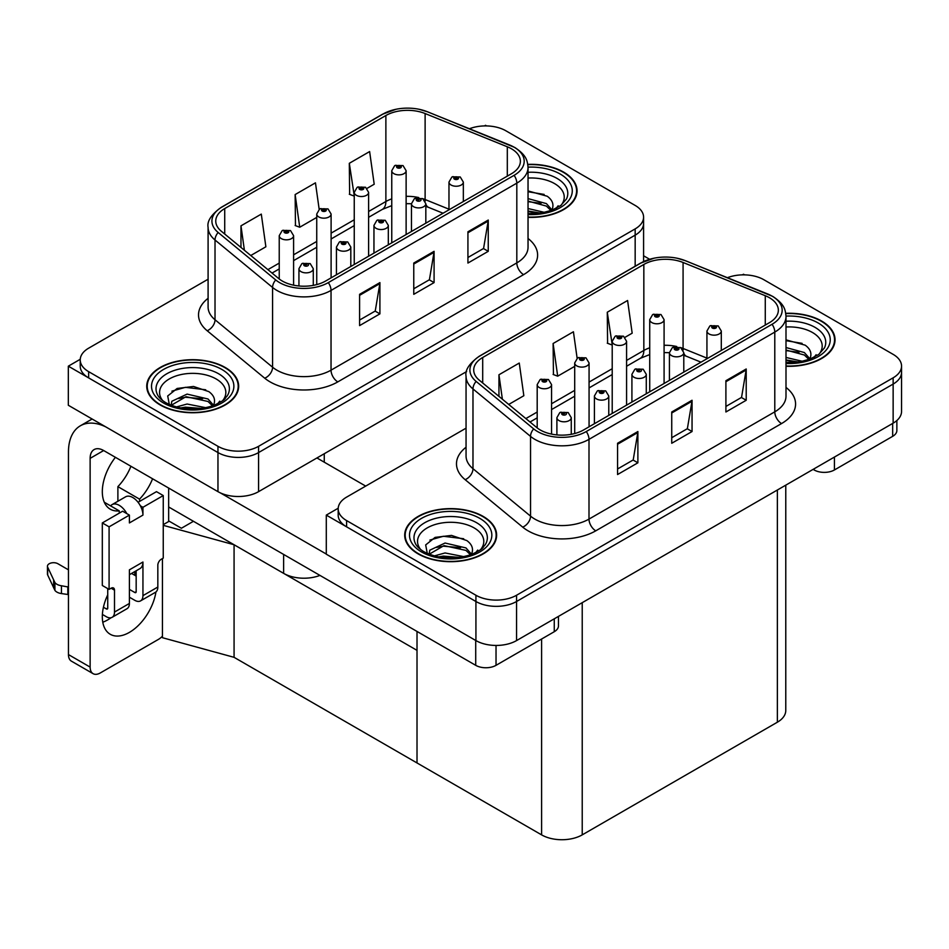 <?xml version="1.0" encoding="UTF-8"?>
<svg xmlns="http://www.w3.org/2000/svg" width="949" height="949" viewBox="0 0 949 949"><rect width="100%" height="100%" fill="white"/><g stroke="black" fill="none" stroke-linecap="round" stroke-linejoin="round"><path stroke-width="1.42" d="M319.955 575.402A28.731 16.584 180 0 1 283.632 573.362L168.661 506.98M466.647 371.534L258.579 491.653A28.731 16.584 0 0 1 217.962 491.653L68.328 405.27L68.328 366.172L217.962 452.566A28.731 16.584 0 0 0 258.579 452.566L635.166 235.138A28.731 16.584 0 0 0 643.588 223.418A28.731 16.584 0 0 1 635.166 235.138L258.579 452.566A28.731 16.584 0 0 1 217.962 452.566L88.637 377.904A28.731 16.584 0 0 1 80.226 366.172L80.226 359.92A28.731 16.584 0 0 0 88.637 371.652L217.962 446.315A28.731 16.584 0 0 0 258.579 446.315L635.166 228.887A28.731 16.584 0 0 0 643.588 217.155A28.731 16.584 0 0 0 635.166 205.435L505.853 130.772A28.731 16.584 0 0 0 469.47 128.744M486.623 125.92L485.532 125.304L484.453 125.92M80.238 359.291L68.328 366.172M163.252 524.655L169.207 521.215L181.401 528.249L193.442 521.286L181.401 528.249L168.661 520.894M234.071 657.325L234.071 544.738L417.014 650.362L417.014 762.949L234.071 657.325L162.433 637.704L162.433 558.581M163.252 525.343L234.071 544.738M466.054 428.165L346.599 497.122A28.731 16.584 0 0 0 338.188 508.854L338.188 515.105A28.731 16.584 0 0 0 346.599 526.837L475.923 601.5A28.731 16.584 0 0 0 516.553 601.5L893.139 384.072A28.731 16.584 0 0 0 901.55 372.352A28.731 16.584 0 0 1 893.139 384.072L516.553 601.5A28.731 16.584 0 0 1 475.923 601.5L326.29 515.105L326.29 554.204L475.923 640.587A28.731 16.584 0 0 0 516.553 640.587L893.139 423.171A28.731 16.584 0 0 0 901.55 411.439L901.55 366.1A28.731 16.584 0 0 0 893.139 354.368L763.815 279.706A28.731 16.584 0 0 0 727.444 277.689M744.585 274.854L743.506 274.237L742.415 274.854M338.212 508.225L326.29 515.105M785.772 485.153L785.772 710.493A28.731 16.584 180 0 1 777.361 722.213L582.223 834.871A28.731 16.584 180 0 1 541.594 834.871L417.014 762.949L417.014 631.441M528.035 217.333A45.967 26.536 0 0 0 577.063 190.856A45.967 26.536 0 0 0 563.599 172.089A45.967 26.536 0 0 0 527.774 164.391M225.198 367.465A45.967 26.536 0 0 0 175.114 361.711A45.967 26.536 0 0 0 146.739 386.231A45.967 26.536 0 0 0 160.203 404.986A45.967 26.536 0 0 0 210.287 410.739A45.967 26.536 0 0 0 238.662 386.231A45.967 26.536 0 0 0 225.198 367.465M147.225 388.663A45.967 26.536 0 0 0 147.059 389.351M511.404 148.756A30.641 17.687 180 0 1 520.372 161.259A30.641 17.687 180 0 1 511.404 173.774L325.614 281.034A30.641 17.687 180 0 1 278.852 278.674L221.295 231.212A30.641 17.687 180 0 1 215.755 221.07A30.641 17.687 180 0 1 224.723 208.566L385.875 115.517A30.641 17.687 180 0 1 425.116 113.536L507.312 146.775A30.641 17.687 180 0 1 511.404 148.756M514.109 147.19A34.472 19.905 0 0 0 509.506 144.96L427.311 111.733A34.472 19.905 0 0 0 419.031 109.265A34.472 19.905 0 0 0 396.053 109.265A34.472 19.905 0 0 0 383.171 113.963L222.019 207.001A34.472 19.905 0 0 0 218.151 232.481L275.708 279.943A34.472 19.905 0 0 0 328.318 282.6L514.109 175.328A34.472 19.905 0 0 0 514.109 147.19M359.6 294.32L359.6 325.602L379.908 313.87L379.908 282.6L359.6 294.32M359.6 320.05L375.246 311.023L379.837 283.632A7.663 4.425 -120 0 0 379.908 282.6M375.104 311.094L379.908 313.87M467.928 231.781L467.928 263.051L488.249 251.331L488.249 220.049L467.928 231.781M467.928 257.499L483.575 248.472L488.166 221.093A7.663 4.425 -120 0 0 488.249 220.049M483.444 248.555L488.249 251.331M413.764 263.051L413.764 294.32L434.084 282.6L434.084 251.331L413.764 263.051M413.764 288.781L429.411 279.741L434.001 252.363A7.663 4.425 -120 0 0 434.084 251.331M429.28 279.825L434.084 282.6M208.092 279.22L88.637 348.188A28.731 16.584 0 0 0 80.226 359.92M366.99 188.4L374.203 184.236L369.624 151.567L349.315 163.299L349.635 194.379M250.761 255.518L265.874 246.787L261.295 214.106L240.975 225.838L240.975 247.452M319.172 209.338L315.459 182.837L295.139 194.569L295.471 225.648M295.139 194.569L299.73 227.238L316.741 217.416M299.73 227.238L295.139 225.53M349.315 163.299L354.25 195.767M353.894 195.968L349.315 194.26M240.975 225.838L244.403 250.275M238.341 389.351A45.967 26.536 0 0 0 238.187 388.663M576.743 193.976A45.967 26.536 0 0 0 576.589 193.288M785.997 366.267A45.967 26.536 0 0 0 835.037 339.789A45.967 26.536 0 0 0 821.573 321.023A45.967 26.536 0 0 0 785.748 313.324M483.171 516.398A45.967 26.536 0 0 0 433.076 510.645A45.967 26.536 0 0 0 404.701 535.165A45.967 26.536 0 0 0 418.165 553.931A45.967 26.536 0 0 0 468.26 559.673A45.967 26.536 0 0 0 496.635 535.165A45.967 26.536 0 0 0 483.171 516.398M405.187 537.597A45.967 26.536 0 0 0 405.021 538.285M769.366 297.689A30.641 17.687 180 0 1 778.346 310.193A30.641 17.687 180 0 1 769.366 322.707L583.576 429.968A30.641 17.687 180 0 1 536.814 427.608L479.257 380.146A30.641 17.687 180 0 1 473.717 370.003A30.641 17.687 180 0 1 482.697 357.5L643.837 264.463A30.641 17.687 180 0 1 683.078 262.482L765.274 295.708A30.641 17.687 180 0 1 769.366 297.689M772.071 296.124A34.472 19.905 0 0 0 767.468 293.893L685.273 260.667A34.472 19.905 0 0 0 676.993 258.199A34.472 19.905 0 0 0 654.015 258.199A34.472 19.905 0 0 0 641.133 262.897L479.98 355.934A34.472 19.905 0 0 0 476.125 381.415L533.67 428.877A34.472 19.905 0 0 0 586.28 431.534L772.071 324.273A34.472 19.905 0 0 0 772.071 296.124M617.562 443.266L617.562 474.536L637.882 462.804L637.882 431.534L617.562 443.266M617.562 468.984L633.208 459.957L637.799 432.566A7.663 4.425 -120 0 0 637.882 431.534M633.078 460.028L637.882 462.804M725.902 380.715L725.902 411.985L746.211 400.264L746.211 368.983L725.902 380.715M725.902 406.445L741.549 397.406L746.128 370.027A7.663 4.425 -120 0 0 746.211 368.983M741.406 397.489L746.211 400.264M671.738 411.985L671.738 443.266L692.046 431.534L692.046 400.264L671.738 411.985M671.738 437.714L687.373 428.675L691.963 401.297A7.663 4.425 -120 0 0 692.046 400.264M687.242 428.758L692.046 431.534M338.188 508.854A28.731 16.584 0 0 0 346.599 520.586L475.923 595.248A28.731 16.584 0 0 0 516.553 595.248L893.139 377.821A28.731 16.584 0 0 0 901.55 366.1M624.964 337.346L632.176 333.182L627.586 300.501L607.277 312.233L607.597 343.313M508.723 404.452L523.836 395.721L519.257 363.052L498.949 374.772L498.949 396.385M577.134 358.271L573.421 331.77L553.113 343.502L553.433 374.582M553.113 343.502L557.692 376.172L574.703 366.361M557.692 376.172L553.113 374.464M607.277 312.233L612.212 344.701M611.856 344.902L607.277 343.194M498.949 374.772L502.377 399.209M496.315 538.285A45.967 26.536 0 0 0 496.149 537.597M834.717 342.909A45.967 26.536 0 0 0 834.551 342.221M293.597 285.175L293.597 235.684A7.177 4.152 180 0 1 289.16 239.516A7.177 4.152 180 0 1 281.331 238.614A7.177 4.152 180 0 1 279.231 235.684L282.09 230.702A4.792 2.883 57.8 0 1 284.641 230.844A2.396 1.388 0 0 0 284.712 232.754A2.396 1.388 0 0 0 288.105 232.754A2.396 1.388 0 0 0 288.105 230.797A2.396 1.388 0 0 0 284.795 230.761L287.369 231.77L285.732 232.161L284.641 230.844M285.768 232.185L285.768 231.366M284.795 230.761A4.792 2.645 -117.9 0 0 282.553 230.429A4.792 2.645 -117.9 0 0 282.339 230.571M285.732 232.161L285.708 231.402M313.289 285.376L313.289 268.721A7.177 4.152 180 0 1 308.864 272.541A7.177 4.152 180 0 1 301.035 271.651A7.177 4.152 180 0 1 298.935 268.721L301.794 263.727A4.792 2.883 57.8 0 1 304.344 263.869A2.396 1.388 0 0 0 304.415 265.779A2.396 1.388 0 0 0 307.808 265.779A2.396 1.388 0 0 0 307.808 263.834A2.396 1.388 0 0 0 304.499 263.786L306.788 264.415L305.436 265.198L305.471 264.403M304.499 263.786A4.792 2.645 -117.9 0 0 302.257 263.466A4.792 2.645 -117.9 0 0 302.043 263.597M305.412 265.174L304.344 263.869M305.436 265.198L305.412 264.427M551.559 434.108L551.559 384.618A7.177 4.152 180 0 1 547.122 388.449A7.177 4.152 180 0 1 539.293 387.548A7.177 4.152 180 0 1 537.193 384.618L540.064 379.636A4.792 2.883 57.8 0 1 542.614 379.778A2.396 1.388 0 0 0 542.686 381.688A2.396 1.388 0 0 0 546.066 381.688A2.396 1.388 0 0 0 546.066 379.73A2.396 1.388 0 0 0 542.757 379.695L545.331 380.715L543.694 381.107L542.614 379.778M543.73 381.118L543.73 380.3M542.757 379.695A4.792 2.645 -117.9 0 0 540.515 379.363A4.792 2.645 -117.9 0 0 540.313 379.505M543.67 381.083L543.67 380.335M571.262 434.31L571.262 417.655A7.177 4.152 180 0 1 566.826 421.486A7.177 4.152 180 0 1 558.997 420.585A7.177 4.152 180 0 1 556.897 417.655L559.756 412.661A4.792 2.883 57.8 0 1 562.318 412.803A2.396 1.388 0 0 0 562.389 414.713A2.396 1.388 0 0 0 565.77 414.713A2.396 1.388 0 0 0 565.77 412.768A2.396 1.388 0 0 0 562.46 412.72L564.75 413.349L563.398 414.132L563.433 413.337M562.46 412.72A4.792 2.645 -117.9 0 0 560.218 412.4A4.792 2.645 -117.9 0 0 560.017 412.53M563.374 414.12L562.318 412.803M563.398 414.132L563.374 413.373M608.772 415.425L608.772 395.994A7.177 4.152 180 0 1 604.335 399.826A7.177 4.152 180 0 1 596.506 398.924A7.177 4.152 180 0 1 594.406 395.994L597.277 391.012A4.792 2.883 57.8 0 1 599.827 391.154A2.396 1.388 0 0 0 599.898 393.064A2.396 1.388 0 0 0 603.279 393.064A2.396 1.388 0 0 0 603.279 391.107A2.396 1.388 0 0 0 599.97 391.071L602.544 392.079L600.907 392.471L599.827 391.154M600.942 392.495L600.942 391.676M599.97 391.071A4.792 2.645 -117.9 0 0 597.728 390.739A4.792 2.645 -117.9 0 0 597.526 390.881M600.907 392.471L600.883 391.712M646.281 393.764L646.281 374.333A7.177 4.152 180 0 1 641.844 378.165A7.177 4.152 180 0 1 634.015 377.275A7.177 4.152 180 0 1 631.915 374.333L634.786 369.351A4.792 2.883 57.8 0 1 637.337 369.493A2.396 1.388 0 0 0 637.408 371.403A2.396 1.388 0 0 0 640.789 371.403A2.396 1.388 0 0 0 640.789 369.458A2.396 1.388 0 0 0 637.479 369.41L639.78 370.039L638.416 370.822L638.452 370.027M637.479 369.41A4.792 2.645 -117.9 0 0 635.237 369.09A4.792 2.645 -117.9 0 0 635.035 369.22M638.392 370.798L637.337 369.493M638.416 370.822L638.392 370.051M683.79 372.115L683.79 352.684A7.177 4.152 180 0 1 679.354 356.516A7.177 4.152 180 0 1 671.524 355.614A7.177 4.152 180 0 1 669.425 352.684L672.295 347.702A4.792 2.883 57.8 0 1 674.846 347.844A2.396 1.388 0 0 0 674.917 349.754A2.396 1.388 0 0 0 678.298 349.754A2.396 1.388 0 0 0 678.298 347.797A2.396 1.388 0 0 0 674.988 347.749L677.562 348.769L675.925 349.161L674.846 347.844M675.961 349.185L675.961 348.366M674.988 347.749A4.792 2.645 -117.9 0 0 672.746 347.429A4.792 2.645 -117.9 0 0 672.544 347.571M675.925 349.161L675.902 348.402M721.299 350.454L721.299 331.023A7.177 4.152 180 0 1 716.863 334.855A7.177 4.152 180 0 1 709.045 333.953A7.177 4.152 180 0 1 706.934 331.023L709.805 326.041A4.792 2.883 57.8 0 1 712.355 326.183A2.396 1.388 0 0 0 712.426 328.093A2.396 1.388 0 0 0 715.807 328.093A2.396 1.388 0 0 0 715.807 326.136A2.396 1.388 0 0 0 712.497 326.1L715.072 327.12L713.446 327.512L713.47 326.705M712.497 326.1A4.792 2.645 -117.9 0 0 710.267 325.78A4.792 2.645 -117.9 0 0 710.054 325.91M713.411 327.488L712.355 326.183M713.446 327.512L713.411 326.741M350.81 266.491L350.81 247.06A7.177 4.152 180 0 1 346.373 250.892A7.177 4.152 180 0 1 338.544 249.99A7.177 4.152 180 0 1 336.444 247.06L339.303 242.078A4.792 2.883 57.8 0 1 341.854 242.22A2.396 1.388 0 0 0 341.925 244.13A2.396 1.388 0 0 0 345.317 244.13A2.396 1.388 0 0 0 345.317 242.173A2.396 1.388 0 0 0 342.008 242.125L344.582 243.146L342.945 243.537L341.854 242.22M342.98 243.561L342.98 242.742M342.008 242.125A4.792 2.645 -117.9 0 0 339.766 241.805A4.792 2.645 -117.9 0 0 339.552 241.948M342.945 243.537L342.921 242.778M388.319 244.83L388.319 225.399A7.177 4.152 180 0 1 383.882 229.231A7.177 4.152 180 0 1 376.053 228.329A7.177 4.152 180 0 1 373.953 225.399L376.812 220.417A4.792 2.883 57.8 0 1 379.363 220.559A2.396 1.388 0 0 0 379.446 222.469A2.396 1.388 0 0 0 382.827 222.469A2.396 1.388 0 0 0 382.827 220.512A2.396 1.388 0 0 0 379.517 220.476L382.091 221.497L380.454 221.888L379.363 220.559M380.49 221.9L380.49 221.081M379.517 220.476A4.792 2.645 -117.9 0 0 377.275 220.156A4.792 2.645 -117.9 0 0 377.061 220.287M380.454 221.888L380.43 221.117M425.828 223.181L425.828 203.75A7.177 4.152 180 0 1 421.392 207.582A7.177 4.152 180 0 1 413.562 206.68A7.177 4.152 180 0 1 411.463 203.75L414.322 198.768A4.792 2.883 57.8 0 1 416.872 198.899A2.396 1.388 0 0 0 416.955 200.82A2.396 1.388 0 0 0 420.336 200.82A2.396 1.388 0 0 0 420.336 198.863A2.396 1.388 0 0 0 417.026 198.815L419.316 199.444L417.963 200.227L417.999 199.432M417.026 198.815A4.792 2.645 -117.9 0 0 414.784 198.495A4.792 2.645 -117.9 0 0 414.571 198.638M417.94 200.215L416.872 198.899M417.963 200.227L417.94 199.468M463.337 201.52L463.337 182.089A7.177 4.152 180 0 1 458.901 185.921A7.177 4.152 180 0 1 451.072 185.019A7.177 4.152 180 0 1 448.972 182.089L451.831 177.107A4.792 2.883 57.8 0 1 454.393 177.249A2.396 1.388 0 0 0 454.464 179.159A2.396 1.388 0 0 0 457.845 179.159A2.396 1.388 0 0 0 457.845 177.202A2.396 1.388 0 0 0 454.535 177.166L457.11 178.187L455.473 178.578L454.393 177.249M455.508 178.59L455.508 177.771M454.535 177.166A4.792 2.645 -117.9 0 0 452.293 176.834A4.792 2.645 -117.9 0 0 452.08 176.977M455.449 178.554L455.449 177.807M331.106 277.867L331.106 214.023A7.177 4.152 180 0 1 326.67 217.855A7.177 4.152 180 0 1 318.84 216.965A7.177 4.152 180 0 1 316.741 214.023L319.599 209.041A4.792 2.883 57.8 0 1 322.15 209.183A2.396 1.388 0 0 0 322.233 211.093A2.396 1.388 0 0 0 325.614 211.093A2.396 1.388 0 0 0 325.614 209.136A2.396 1.388 0 0 0 322.304 209.1L324.878 210.12L323.241 210.512L323.277 209.705M322.304 209.1A4.792 2.645 -117.9 0 0 320.062 208.78A4.792 2.645 -117.9 0 0 319.849 208.91M323.218 210.488L322.15 209.183M323.241 210.512L323.218 209.741M368.615 256.206L368.615 192.374A7.177 4.152 180 0 1 364.179 196.206A7.177 4.152 180 0 1 356.349 195.304A7.177 4.152 180 0 1 354.25 192.374L357.109 187.392A4.792 2.883 57.8 0 1 359.659 187.534A2.396 1.388 0 0 0 359.742 189.444A2.396 1.388 0 0 0 363.123 189.444A2.396 1.388 0 0 0 363.123 187.487A2.396 1.388 0 0 0 359.813 187.439L362.388 188.46L360.75 188.851L359.659 187.534M360.786 188.875L360.786 188.056M359.813 187.439A4.792 2.645 -117.9 0 0 357.571 187.119A4.792 2.645 -117.9 0 0 357.358 187.261M360.75 188.851L360.727 188.092M406.125 234.557L406.125 170.713A7.177 4.152 180 0 1 401.688 174.545A7.177 4.152 180 0 1 393.859 173.643A7.177 4.152 180 0 1 391.759 170.713L394.618 165.731A4.792 2.883 57.8 0 1 397.18 165.873A2.396 1.388 0 0 0 397.251 167.783A2.396 1.388 0 0 0 400.632 167.783A2.396 1.388 0 0 0 400.632 165.826A2.396 1.388 0 0 0 397.323 165.79L399.897 166.81L398.26 167.202L398.295 166.395M397.323 165.79A4.792 2.645 -117.9 0 0 395.081 165.47A4.792 2.645 -117.9 0 0 394.867 165.601M398.236 167.178L397.18 165.873M398.26 167.202L398.236 166.431M589.068 426.801L589.068 362.957A7.177 4.152 180 0 1 584.631 366.788A7.177 4.152 180 0 1 576.802 365.899A7.177 4.152 180 0 1 574.703 362.957L577.573 357.975A4.792 2.883 57.8 0 1 580.124 358.117A2.396 1.388 0 0 0 580.195 360.027A2.396 1.388 0 0 0 583.576 360.027A2.396 1.388 0 0 0 583.576 358.081A2.396 1.388 0 0 0 580.266 358.034L582.84 359.054L581.203 359.446L580.124 358.117M581.239 359.457L581.239 358.651M580.266 358.034A4.792 2.645 -117.9 0 0 578.024 357.714A4.792 2.645 -117.9 0 0 577.822 357.844M581.203 359.446L581.179 358.675M626.577 405.14L626.577 341.308A7.177 4.152 180 0 1 622.141 345.139A7.177 4.152 180 0 1 614.311 344.238A7.177 4.152 180 0 1 612.212 341.308L615.082 336.326A4.792 2.883 57.8 0 1 617.633 336.468A2.396 1.388 0 0 0 617.704 338.378A2.396 1.388 0 0 0 621.085 338.378A2.396 1.388 0 0 0 621.085 336.421A2.396 1.388 0 0 0 617.775 336.373L620.349 337.393L618.712 337.785L617.633 336.468M618.748 337.808L618.748 336.99M617.775 336.373A4.792 2.645 -117.9 0 0 615.533 336.053A4.792 2.645 -117.9 0 0 615.332 336.195M618.712 337.785L618.689 337.025M664.086 383.491L664.086 319.647A7.177 4.152 180 0 1 659.65 323.479A7.177 4.152 180 0 1 651.833 322.577A7.177 4.152 180 0 1 649.721 319.647L652.592 314.665A4.792 2.883 57.8 0 1 655.142 314.807A2.396 1.388 0 0 0 655.213 316.717A2.396 1.388 0 0 0 658.594 316.717A2.396 1.388 0 0 0 658.594 314.76A2.396 1.388 0 0 0 655.284 314.724L657.859 315.744L656.234 316.136L656.257 315.329M655.284 314.724A4.792 2.645 -117.9 0 0 653.054 314.404A4.792 2.645 -117.9 0 0 652.841 314.534M656.198 316.112L655.142 314.807M656.234 316.136L656.198 315.365M834.432 457.062L834.432 469.957L892.665 436.338L892.665 423.444M649.65 259.291L643.588 255.791M896.864 420.514L896.864 430.478A14.365 8.292 180 0 1 892.665 436.338M834.432 469.957A14.365 8.292 180 0 1 814.123 469.957L814.123 468.782M813.103 469.375L814.123 469.957M111.021 617.752A38.304 22.112 -60 0 1 107.735 619.875A38.304 22.112 -60 0 1 102.777 622.212M155.944 591.962A38.304 22.112 -60 0 1 129.396 632.39A38.304 22.112 -60 0 1 110.25 634.276A38.304 22.112 -60 0 1 107.735 594.857M119.242 513.16L119.242 510.87L104.295 502.246M152.587 478.782A38.304 22.112 -60 0 1 139.55 499.15L139.55 501.428M139.55 499.15L117.89 486.635L117.89 501.262M496.03 645.45L496.03 665.332L554.263 631.714L554.263 618.819M365.697 486.102L316.942 457.964M326.29 554.038L220.429 492.934M130.926 466.267A38.304 22.112 -60 0 1 117.89 486.635M134.782 571.583A38.304 22.112 -60 0 1 134.746 575.272M90.131 667.1A14.365 8.292 120 0 0 93.097 673.671L71.436 661.168A14.365 8.292 -60 0 1 68.458 654.585L90.131 667.1L90.131 458.355A19.146 11.056 60 0 1 94.093 449.589A19.146 11.056 60 0 1 103.666 450.538L475.722 665.332L475.722 640.468M105.766 426.884A57.45 33.168 -120 0 0 80.357 425.793A57.45 33.168 -120 0 0 68.458 452.092L68.458 654.585M93.097 673.671A14.365 8.292 120 0 0 100.286 672.96L158.507 639.341A14.365 8.292 120 0 0 162.433 636.162M119.242 510.87A38.304 22.112 -60 0 1 110.25 509.186A38.304 22.112 -60 0 1 115.41 457.311M168.661 521.523L168.661 488.059M558.463 616.387L558.463 625.854A14.365 8.292 180 0 1 554.263 631.714M496.03 665.332A14.365 8.292 180 0 1 475.722 665.332M126.81 513.623L129.396 515.105L109.088 526.837L102.314 522.935L122.623 511.203L126.81 513.623A14.365 8.292 -120 0 0 119.242 505.343A14.365 8.292 -120 0 0 112.053 504.631A14.365 8.292 -120 0 0 110.618 505.9M140.357 505.805L142.943 507.288L142.943 515.105A14.365 8.292 -120 0 0 140.357 505.805A14.365 8.292 -120 0 0 132.777 497.525A14.365 8.292 -120 0 0 125.6 496.813L112.053 504.631M102.385 614.442L106.371 616.743A11.495 6.631 -120 0 0 112.124 617.313A11.495 6.631 -120 0 0 114.497 612.058L129.396 603.457L129.396 569.839L142.943 562.022L142.943 595.64L157.831 587.04L157.831 565.153A4.792 2.764 -60 0 1 161.223 559.281L163.252 558.107L163.252 495.568L156.478 491.653L138.068 502.282M129.396 603.457A11.495 6.631 60 0 1 127.012 608.712L112.124 617.313M68.458 569.839L57.889 563.73A6.109 3.535 180 0 0 51.222 562.971A6.109 3.535 180 0 0 47.45 566.233L47.45 574.05A6.109 3.535 0 0 0 47.664 574.964L54.912 590.385A9.573 5.528 0 0 0 61.436 593.576L61.436 585.758L68.458 587.04M129.396 574.691L139.966 568.593A14.365 8.292 -120 0 0 142.943 562.022M136.17 570.788L136.17 591.725A1.91 1.103 60 0 1 135.766 592.603A1.91 1.103 60 0 1 134.817 592.508L136.17 591.725M129.396 589.388L134.817 592.508M157.831 587.04A11.495 6.631 60 0 1 155.458 592.295L140.559 600.895A11.495 6.631 -120 0 1 134.817 600.326L129.396 597.206M140.559 600.895A11.495 6.631 -120 0 0 142.943 595.64M142.943 515.105L129.396 522.935L129.396 515.105M107.735 588.605L107.735 608.143A1.91 1.103 60 0 1 107.332 609.021A1.91 1.103 60 0 1 106.371 608.926L107.735 608.143M102.314 522.935L102.314 585.474L109.088 589.388L111.116 588.214A4.792 2.764 -60 0 1 113.512 587.977A4.792 2.764 -60 0 1 114.497 590.171L114.497 612.058M136.17 576.09L131.567 573.445M163.252 495.568L142.943 507.288M109.088 526.837L109.088 589.388M68.458 594.857L67.818 594.489L67.818 586.672M103.429 607.23L106.371 608.926M67.818 594.489L61.436 593.576M61.436 585.758A9.573 5.528 0 0 1 54.912 582.567L47.664 567.146A6.109 3.535 180 0 1 47.45 566.233M54.912 582.567L54.912 590.385M53.63 580.017L53.63 587.834M528.035 178.056A33.132 19.134 180 0 1 554.536 183.584A33.132 19.134 180 0 1 561.073 205.269M527.822 164.663A45.481 26.264 180 0 1 563.267 172.279A45.481 26.264 180 0 1 576.589 190.856A45.481 26.264 180 0 1 528.035 217.048M528.035 190.927L547.229 196.241C552.045 199.753 553.813 203.774 552.52 208.317A21.649 12.491 0 0 1 551.749 210.251M528.035 208.531L544.453 212.362M528.035 211.01L540.479 213.074M528.035 198.602L546.41 203.608L551.938 209.871M528.035 201.081L546.41 206.099L550.966 210.536M556.138 208.341L558.154 205.779L556.612 208.092M528.035 191.722L544.133 194.415M528.035 201.651L541.049 203.359M528.035 211.58L540.337 213.098M420.704 549.578A33.132 19.134 180 0 1 431.605 525.77A33.132 19.134 180 0 1 474.097 527.893A33.132 19.134 180 0 1 480.633 549.578M482.827 516.6A45.481 26.264 180 0 1 496.149 535.165A45.481 26.264 180 0 1 468.071 559.424A45.481 26.264 180 0 1 418.509 553.73A45.481 26.264 180 0 1 405.187 535.165A45.481 26.264 180 0 1 433.266 510.906A45.481 26.264 180 0 1 482.827 516.6M427.406 554.086L425.674 544.928L435.105 537.395L451.51 535.402L466.789 540.55C471.617 544.062 473.373 548.083 472.08 552.626A21.649 12.491 0 0 1 471.309 554.56M434.274 555.924L445.069 552.959L464.014 556.672M438.011 556.814L460.04 557.383M429.15 554.228L429.755 550.218L445.069 543.03L465.971 547.929L471.511 554.18M429.173 554.24L443.978 545.628L465.971 550.408L470.526 554.845M475.698 552.65L477.715 550.088L476.184 552.401M429.897 540.076L443.361 536.256L463.693 538.735M436.469 547.443L443.361 546.185L460.609 547.668M438.426 556.897L443.361 556.114L459.897 557.407M162.73 400.644A33.132 19.134 180 0 1 173.643 376.836A33.132 19.134 180 0 1 216.135 378.959A33.132 19.134 180 0 1 222.671 400.644M224.866 367.654A45.481 26.264 180 0 1 238.187 386.231A45.481 26.264 180 0 1 210.109 410.49A45.481 26.264 180 0 1 160.547 404.796A45.481 26.264 180 0 1 147.225 386.231A45.481 26.264 180 0 1 175.292 361.972A45.481 26.264 180 0 1 224.866 367.654M169.444 405.152L167.7 395.982L177.131 388.461L193.537 386.468L208.827 391.617C213.644 395.128 215.411 399.149 214.118 403.693A21.649 12.491 0 0 1 213.347 405.626M176.3 406.991L187.095 404.025L206.052 407.738M180.049 407.88L202.078 408.45M171.188 405.294L171.793 401.285L187.095 394.096L208.009 398.983L213.537 405.247M171.211 405.306L186.016 396.694L208.009 401.474L212.564 405.911M217.736 403.716L219.753 401.154L218.211 403.467M171.923 391.142L185.399 387.322L205.731 389.79M178.507 398.509L185.399 397.251L202.647 398.734M180.452 407.963L185.399 407.18L201.935 408.473M785.997 326.99A33.132 19.134 180 0 1 812.498 332.518A33.132 19.134 180 0 1 819.034 354.202M785.784 313.597A45.481 26.264 180 0 1 821.229 321.225A45.481 26.264 180 0 1 834.551 339.789A45.481 26.264 180 0 1 785.997 365.982M785.997 339.861L805.191 345.175C810.019 348.686 811.775 352.708 810.482 357.251A21.649 12.491 0 0 1 809.711 359.185M785.997 357.465L802.415 361.296M785.997 359.944L798.441 362.008M785.997 347.536L804.372 352.553L809.912 358.805M785.997 350.027L804.372 355.033L808.928 359.469M814.1 357.275L816.116 354.712L814.586 357.026M785.997 340.655L802.095 343.36M785.997 350.584L799.011 352.293M785.997 360.513L798.299 362.032M283.632 573.362L283.632 554.43M217.962 491.653L217.962 446.315M635.166 266.23L635.166 228.887M258.579 491.653L258.579 446.315M324.261 462.187L324.261 453.741M475.923 640.587L475.923 595.248M516.553 640.587L516.553 595.248M893.139 423.171L893.139 377.821M777.361 722.213L777.361 490.016M582.223 834.871L582.223 602.674M541.594 834.871L541.594 639.021M528.035 238.496A47.877 27.64 180 0 1 523.587 274.629L337.797 381.889A9.573 5.528 60 0 1 331.035 370.157L516.814 262.897A38.304 22.112 0 0 0 528.035 247.262L528.035 167.51A38.304 22.112 180 0 1 516.814 183.145A9.573 5.528 -120 0 0 514.109 175.328M337.797 381.889A47.877 27.64 180 0 1 270.097 381.889A47.877 27.64 180 0 1 264.724 378.2L207.179 330.738A47.877 27.64 180 0 1 208.092 298.306M276.859 370.157A38.304 22.112 0 0 0 331.035 370.157L331.035 290.418A38.304 22.112 180 0 1 272.577 287.464L215.02 240.002A38.304 22.112 180 0 1 208.092 227.321L208.092 307.073A38.304 22.112 0 0 0 215.02 319.754L272.577 367.204A38.304 22.112 0 0 0 276.859 370.157M510.111 145.209A9.573 4.484 112 0 0 509.803 145.055A9.573 4.484 112 0 0 509.506 144.96M396.053 109.265L382.435 114.271A9.573 5.528 60 0 1 383.171 113.963M222.019 207.001A9.573 5.528 -120 0 0 221.295 207.309C211.307 214.521 206.906 221.2 208.092 227.321M218.151 232.481A9.573 6.406 129.5 0 0 215.02 240.002L215.02 319.754A9.573 6.406 -50.5 0 1 207.179 330.738M275.708 279.943A9.573 6.406 129.5 0 0 272.577 287.464L272.577 367.204A9.573 6.406 -50.5 0 1 264.724 378.2M328.318 282.6A9.573 5.528 60 0 1 331.035 290.418L516.814 183.145L516.814 262.897A9.573 5.528 60 0 0 523.587 274.629M88.637 371.652L88.637 377.904M224.723 208.566L224.723 234.047M507.312 146.775L507.312 176.134M425.116 113.536L425.116 199.539A30.641 17.687 0 0 0 422.898 198.721M448.972 209.183L425.116 199.539A17.236 8.066 -68 0 0 425.188 201.141M418.794 197.582A30.641 17.687 0 0 0 406.125 196.36M391.759 198.875A30.641 17.687 0 0 0 385.875 201.52L368.615 211.485M385.875 115.517L385.875 201.52A17.236 9.953 60 0 1 382.305 209.409L368.615 217.321M354.25 219.777L331.106 233.146M316.741 241.437L293.597 254.807M279.231 263.098L267.891 269.635M443.053 213.228L428.545 207.368A17.236 8.066 -68 0 1 425.828 204.189M413.764 264.047L434.001 252.363M467.928 232.766L488.166 221.093M359.6 295.317L379.837 283.632M785.997 387.429A47.877 27.64 180 0 1 781.549 423.562L595.77 530.823A9.573 5.528 60 0 1 588.997 519.091L774.787 411.83A38.304 22.112 0 0 0 785.997 396.196L785.997 316.444A38.304 22.112 180 0 1 774.787 332.091A9.573 5.528 -120 0 0 772.071 324.273M595.77 530.823A47.877 27.64 180 0 1 528.059 530.823A47.877 27.64 180 0 1 522.697 527.134L465.14 479.672A47.877 27.64 180 0 1 466.054 447.24M534.833 519.091A38.304 22.112 0 0 0 588.997 519.091L588.997 439.351A38.304 22.112 180 0 1 530.538 436.398L472.982 388.948A38.304 22.112 180 0 1 466.054 376.255L466.054 456.006A38.304 22.112 0 0 0 472.982 468.687L530.538 516.137A38.304 22.112 0 0 0 534.833 519.091M768.073 294.143A9.573 4.484 112 0 0 767.765 293.988A9.573 4.484 112 0 0 767.468 293.893M654.015 258.199L640.409 263.205A9.573 5.528 60 0 1 641.133 262.897M479.98 355.934A9.573 5.528 -120 0 0 479.257 356.243C469.269 363.467 464.868 370.134 466.054 376.255M476.125 381.415A9.573 6.406 129.5 0 0 472.982 388.948L472.982 468.687A9.573 6.406 -50.5 0 1 465.14 479.672M533.67 428.877A9.573 6.406 129.5 0 0 530.538 436.398L530.538 516.137A9.573 6.406 -50.5 0 1 522.697 527.134M586.28 431.534A9.573 5.528 60 0 1 588.997 439.351L774.787 332.091L774.787 411.83A9.573 5.528 60 0 0 781.549 423.562M346.599 520.586L346.599 526.837M482.697 357.5L482.697 382.981M765.274 295.708L765.274 325.068M683.078 262.482L683.078 348.473A30.641 17.687 0 0 0 680.86 347.654M706.934 358.117L683.078 348.473A17.236 8.066 -68 0 0 683.15 350.074M676.756 346.515A30.641 17.687 0 0 0 664.086 345.294M649.721 347.808A30.641 17.687 0 0 0 643.837 350.454L626.577 360.43M643.837 264.463L643.837 350.454A17.236 9.953 60 0 1 640.267 358.342L626.577 366.255M612.212 368.722L589.068 382.079M574.703 390.371L551.559 403.74M537.193 412.032L525.853 418.568M701.014 362.162L686.507 356.302A17.236 8.066 -68 0 1 683.79 353.123M671.738 412.981L691.963 401.297M725.902 381.712L746.128 370.027M617.562 444.251L637.799 432.566M103.666 450.538L90.131 458.355M114.497 590.171L111.116 588.214M47.664 567.146L47.664 574.964M528.035 172.291A36.691 21.186 180 0 1 557.051 178.412A36.691 21.186 180 0 1 566.494 198.982L560.776 205.494L552.045 210.144L542.401 212.766L528.035 213.679M528.035 167.143A41.175 23.772 180 0 1 560.218 174.047A41.175 23.772 180 0 1 568.534 200.761A41.175 23.772 180 0 1 528.035 214.557M415.282 543.291A36.691 21.186 180 0 1 432.246 519.388A36.691 21.186 180 0 1 476.612 522.721A36.691 21.186 180 0 1 486.054 543.291L485.081 544.987C481.962 547.703 485.9 547.609 471.606 554.453C454.346 559.946 438.462 559.044 423.942 551.737C419.363 548.925 416.481 546.114 415.282 543.291M479.779 518.356A41.175 23.772 180 0 1 479.779 551.974A41.175 23.772 180 0 1 421.558 551.974A41.175 23.772 180 0 1 421.558 518.356A41.175 23.772 180 0 1 479.779 518.356M157.32 394.357A36.691 21.186 180 0 1 174.272 370.454A36.691 21.186 180 0 1 218.65 373.787A36.691 21.186 180 0 1 228.092 394.357L227.119 396.053C223.988 398.77 227.938 398.663 213.644 405.52C196.384 411.012 180.5 410.11 165.98 402.803C161.401 399.992 158.507 397.18 157.32 394.357M221.817 369.422A41.175 23.772 180 0 1 221.817 403.04A41.175 23.772 180 0 1 163.584 403.04A41.175 23.772 180 0 1 163.584 369.422A41.175 23.772 180 0 1 221.817 369.422M785.997 321.225A36.691 21.186 180 0 1 815.013 327.358A36.691 21.186 180 0 1 824.456 347.915L818.75 354.428L810.007 359.078L800.363 361.699L785.997 362.613M785.997 316.088A41.175 23.772 180 0 1 818.18 322.98A41.175 23.772 180 0 1 826.496 349.695A41.175 23.772 180 0 1 785.997 363.491M643.588 261.556L643.588 217.155M528.035 167.51C527.407 160.939 526.861 155.506 514.832 147.498L427.608 111.828L419.031 109.265M382.435 114.271L221.295 207.309M428.545 207.368L425.828 206.372M411.463 231.473L411.463 203.75L406.125 203.644M391.759 205.636L382.305 209.409M354.25 225.613L331.106 238.97M316.741 247.262L293.597 260.631M279.231 268.923L272.055 273.063M785.997 316.444C785.369 309.872 784.823 304.439 772.806 296.432L685.569 260.761L676.993 258.199M640.409 263.205L479.257 356.243M686.507 356.302L683.79 355.317M669.425 380.407L669.425 352.684L664.086 352.577M649.721 354.57L640.267 358.342M612.212 374.547L589.068 387.916M574.703 396.207L551.559 409.565M537.193 417.857L530.017 422.008M293.597 235.684L290.501 230.56L282.553 230.429M279.231 278.982L279.231 235.684M313.289 268.721L310.204 263.597L302.257 263.466M298.935 285.981L298.935 268.721M551.559 384.618L548.463 379.493L540.515 379.363M537.193 427.916L537.193 384.618M571.262 417.655L568.166 412.53L560.218 412.4M556.897 434.915L556.897 417.655M608.772 395.994L605.676 390.869L597.728 390.739M594.406 423.717L594.406 395.994M646.281 374.333L643.185 369.22L635.237 369.09M631.915 402.056L631.915 374.333M683.79 352.684L680.694 347.559L672.746 347.429M721.299 331.023L718.203 325.898L710.267 325.78M706.934 358.746L706.934 331.023M350.81 247.06L347.714 241.936L339.766 241.805M336.444 274.783L336.444 247.06M388.319 225.399L385.223 220.275L377.275 220.156M373.953 253.122L373.953 225.399M425.828 203.75L422.732 198.626L414.784 198.495M463.337 182.089L460.241 176.965L452.293 176.834M448.972 209.812L448.972 182.089M331.106 214.023L328.01 208.899L320.062 208.78M316.741 284.605L316.741 214.023M368.615 192.374L365.519 187.25L357.571 187.119M354.25 264.498L354.25 192.374M406.125 170.713L403.028 165.589L395.081 165.47M391.759 242.849L391.759 170.713M589.068 362.957L585.972 357.844L578.024 357.714M574.703 433.539L574.703 362.957M626.577 341.308L623.481 336.183L615.533 336.053M612.212 413.432L612.212 341.308M664.086 319.647L660.99 314.522L653.054 314.404M649.721 391.783L649.721 319.647M80.357 425.793L92.124 419.007M576.589 190.856L576.589 194.675M496.149 535.165L496.149 538.985M405.187 535.165L405.187 538.985M238.187 386.231L238.187 390.051M147.225 386.231L147.225 390.051M834.551 339.789L834.551 343.609"/></g></svg>
